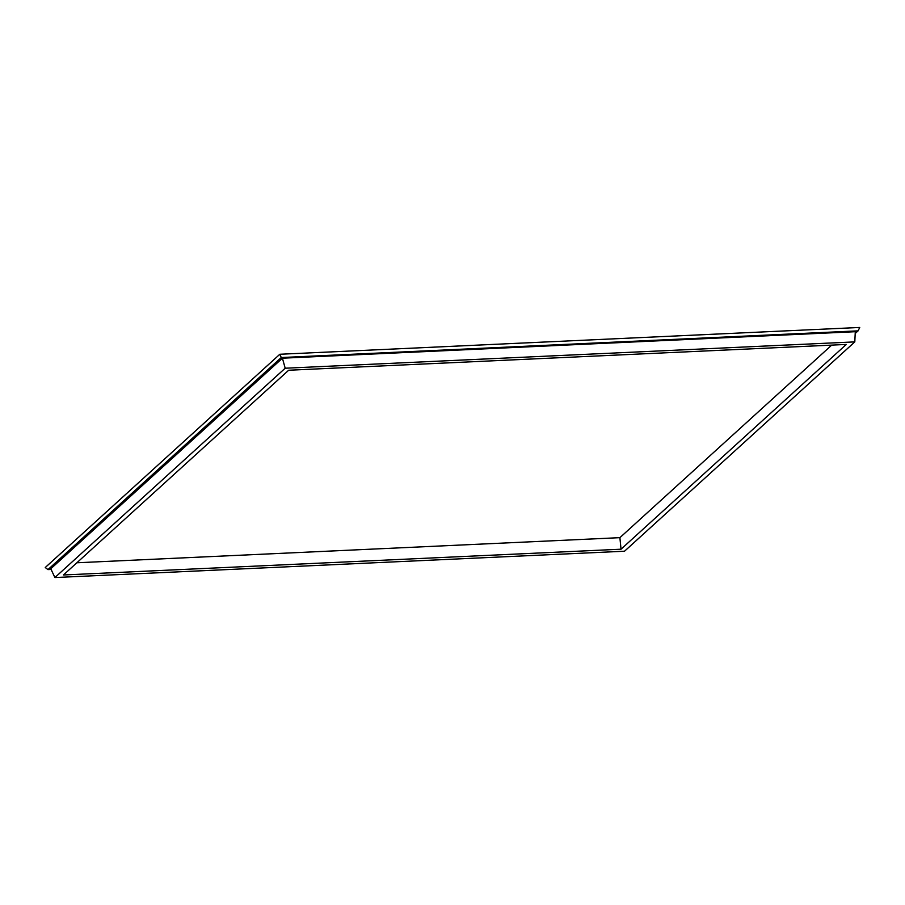 <?xml version="1.0" encoding="UTF-8"?>
<svg xmlns="http://www.w3.org/2000/svg" width="905" height="905" viewBox="0 0 905 905"><rect width="100%" height="100%" fill="white"/><g stroke="black" fill="none" stroke-linecap="round" stroke-linejoin="round"><path stroke-width="1.36" d="M281.263 357.532L279.837 354.262L45.25 567.514L47.965 569.607L281.263 357.532L858.098 330.857L855.191 333.504M279.837 354.262L859.75 327.452L858.098 330.857M831.706 345.122L619.891 537.66L76.857 562.774M63.429 574.98L288.672 370.236L846.277 344.443L621.034 549.199L63.429 574.98M54.9 577.548L285.188 368.222L854.806 341.886L624.529 551.213L54.9 577.548L50.782 568.759L282.417 358.199L285.188 368.222M282.417 358.199L855.282 331.705L854.806 341.886M51.11 569.46L47.965 569.607M621.034 549.199L619.891 537.66"/></g></svg>
